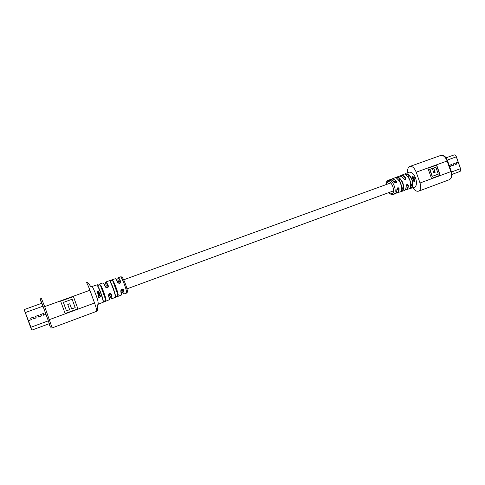 <?xml version="1.0" encoding="UTF-8"?>
<svg xmlns="http://www.w3.org/2000/svg" width="485" height="485" viewBox="0 0 485 485"><rect width="100%" height="100%" fill="white"/><g stroke="black" fill="none" stroke-linecap="round" stroke-linejoin="round"><path stroke-width="0.73" d="M385.914 184.676C385.945 182.469 386.697 181.02 388.17 180.329L389.382 180.232C393.899 180.735 397.464 193.266 393.438 194.424L393.262 194.485M394.911 193.885L395.081 193.824C396.312 193.26 396.906 191.811 396.875 189.483C397.451 187.452 398.191 187.18 399.088 188.665C399.119 191.017 398.512 192.472 397.263 193.042L396.021 193.127M399.088 188.665L397.858 187.828L396.972 189.392L397.858 187.828M396.875 189.483L396.972 189.392C396.985 191.799 396.354 193.279 395.081 193.824L393.189 194.509C390.722 194.406 389.261 193.764 388.806 192.593M404.035 190.678L404.169 190.635C405.496 190.053 406.139 188.538 406.109 186.088C406.679 184.07 407.418 183.797 408.321 185.276C408.358 187.768 407.703 189.308 406.345 189.896L405.114 189.987M408.321 185.276L407.085 184.445L406.2 186.01L407.085 184.445M406.109 186.088L406.2 186.01C406.218 188.532 405.539 190.071 404.169 190.635L396.002 193.151M395.966 182.821L394.414 182.117L396.021 182.803L396.506 181.311C396.76 183.075 396.021 183.342 394.287 182.111L390.916 179.608L389.807 179.729C391.231 179.226 392.765 180.026 394.414 182.117L394.287 182.111M405.211 179.462L403.659 178.765L405.26 179.444L405.757 177.959C405.993 179.723 405.254 179.99 403.532 178.765C402.12 176.904 400.719 176.043 399.349 176.17L398.815 176.316C400.319 175.758 401.938 176.576 403.659 178.765L403.532 178.765M391.086 179.614L392.947 178.777L396.506 181.311M400.07 176.158L401.356 175.352C402.786 175.121 404.254 175.994 405.757 177.959M414.069 187.356L414.481 187.222C417.597 186.167 416.839 177.971 413.226 174.145C411.656 172.448 410.189 171.835 408.825 172.296L407.788 172.727M427.928 168.228L431.511 178.462L440.228 175.249L436.664 165.064L427.928 168.228M407.448 172.866C406.994 171.108 408.073 166.47 409.849 166.47L409.849 166.47C412.317 166.015 414.439 167.919 416.215 172.187L420.01 183.003L450.844 171.629L447.128 160.996C445.4 156.867 443.241 155.018 440.653 155.467L409.964 166.428M414.063 180.99L413.705 182.008L414.536 181.76L414.887 181.178L414.602 180.82L414.475 181.451M414.105 179.88L413.59 180.869L414.626 180.068L414.433 179.505L413.323 179.911L414.433 180.05L413.59 180.869M414.433 179.505L413.39 180.135M414.578 178.777L414.681 179.08M414.238 178.929L413.208 179.559M413.717 177.946L414.238 177.474L412.523 178.134L413.608 178.51M413.687 178.244L412.814 178.819L413.687 178.741M412.474 176.995L414.044 177.267L412.729 176.528L412.347 176.764L412.547 177.813L412.856 176.722L414.044 177.267M412.298 176.837L412.226 177.577L412.699 177.716M398.888 177.522C402.805 180.887 404.254 185.021 403.247 189.932C401.926 191.223 401.198 191.472 401.046 190.69C402.023 185.822 400.58 181.711 396.718 178.359C396.312 177.583 397.033 177.298 398.888 177.522L396.633 178.177L396.906 178.474M407.843 173.927C412.062 177.407 413.578 181.736 412.395 186.913C411.044 188.15 410.316 188.386 410.201 187.616C411.335 182.518 409.837 178.25 405.709 174.806C405.278 174.06 405.993 173.769 407.843 173.927L405.721 174.794M410.286 187.416L410.231 187.78L412.395 186.913M401.077 190.823L403.247 189.932M405.63 174.661L405.824 174.806C409.952 178.231 411.444 182.475 410.286 187.549L410.201 187.616M412.899 179.032L413.699 178.735L413.681 177.934L414.336 177.692M412.614 178.347L413.784 178.189M414.584 181.172L414.493 181.529L413.947 181.014L413.832 182.045M413.887 181.481L414.111 181.226L414.323 181.602L413.887 181.481M414.044 181.226L414.172 181.657M431.504 178.45L440.01 175.309L436.458 165.142M432.311 168.465L429.674 169.417L432.117 176.394L438.288 174.139L435.851 167.179L433.693 167.962L435.197 172.248L433.814 172.751L432.311 168.465L429.886 169.344L432.329 176.334M435.851 167.179L433.481 168.028L434.984 172.314L433.808 172.745M126.306 293.183L126.53 292.825C127.112 290.57 121.553 276.092 120.425 276.905L118.237 277.687M118.17 277.717L118.207 277.699C118.692 277.675 119.498 278.917 120.662 281.427C120.498 283.634 119.516 283.992 117.722 282.5C116.558 279.966 115.751 278.705 115.303 278.717L105.954 281.924C106.367 281.93 107.173 283.258 108.361 285.901L108.125 286.12C106.973 283.555 106.191 282.264 105.785 282.258C105.463 282.434 105.633 283.713 106.282 286.101L105.621 282.44L105.948 281.924M117.722 282.5L119.498 283.349L120.432 281.652C119.304 279.214 118.516 278.002 118.073 278.014C117.722 278.196 117.837 279.421 118.419 281.694C117.758 279.287 117.685 277.953 118.207 277.699L118.231 277.687M108.361 285.901C108.179 288.132 107.191 288.49 105.384 286.981C104.19 284.289 103.384 282.931 102.965 282.919L99.704 283.992M105.384 286.981L107.143 287.841L108.125 286.12M120.601 276.856C121.729 276.85 122.438 276.274 125.754 284.804C128.422 293.346 127.209 292.182 126.367 293.164L124.19 293.983C123.711 293.837 123.802 294.783 121.741 290.794C123.984 295.074 124.536 294.771 123.402 289.872L121.838 289.096L120.789 290.982C121.22 288.727 122.196 288.363 123.724 289.903L124.16 293.995M122.141 289.03L120.965 290.8C122.299 297.038 121.28 294.001 121.286 295.08L112.065 298.657C111.568 298.396 111.889 299.785 109.622 295.256C111.896 299.803 112.393 299.518 111.12 294.395L109.525 293.625L108.476 295.517C108.901 293.243 109.889 292.879 111.441 294.419L112.035 298.669M121.286 295.08L120.789 290.982M109.107 299.827L109.149 299.815C109.428 299.53 109.204 298.099 108.476 295.517M97.37 284.756L91.986 286.508C92.732 286.489 96.424 295.395 97.855 300.706L98.358 304.21M77.897 308.83L73.447 296.571L60.649 301.203L65.135 313.54L77.897 308.83L73.411 296.584M109.264 299.5C109.586 299.318 109.386 297.929 108.658 295.341C110.289 302.573 108.961 298.481 109.143 299.815L98.388 304.192C97.582 304.592 97.303 305.356 97.54 306.49C97.994 308.896 97.721 310.491 96.721 311.285L96.721 311.285C96.982 310.618 96.26 307.866 94.557 303.028L89.919 290.248L44.693 306.617L52.168 327.908L51.264 327.951M97.449 291.843L98.552 292.182L98.831 291.885M97.2 291.752L97.491 292.443L97.709 291.576L98.564 292.122L98.546 290.945L97.218 291.637L97.697 292.249M97.976 293.079L99.079 292.261L97.794 292.825L97.715 293.261L97.994 293.91L99.504 293.358L97.982 293.267L99.182 292.522M97.909 293.68L99.504 293.358M97.752 292.904L98.073 293.607M99.655 293.771L98.243 294.583M100.189 295.286L98.776 295.456L99.898 294.443L98.952 294.789L98.516 295.444L98.873 295.759L98.073 296.359L100.274 295.547L98.976 295.638M98.813 295.741L97.934 296.068L98.073 296.359M99.898 294.443L98.91 294.783L98.685 295.68M98.291 296.947L98.679 297.432L99.74 297.487L100.534 296.25L100.316 295.856L99.649 297.244L98.849 297.202L98.231 296.559L98.576 297.335M99.583 297.172L98.728 297.087M115.321 296.238C115.006 293.292 111.853 284.586 110.113 281.858C110.538 280.669 111.532 280.33 113.09 280.845C114.836 283.555 117.946 292.152 118.249 295.098C117.352 296.402 116.382 296.784 115.321 296.238L115.472 295.941C115.163 293.079 112.108 284.634 110.416 281.979L110.113 281.858M103.093 301.173C102.711 298.19 99.304 288.781 97.582 285.968C98.073 284.816 99.079 284.489 100.613 284.992C102.335 287.787 105.669 296.99 106.033 299.966C105.16 301.246 104.178 301.646 103.093 301.173L103.244 300.876C102.875 297.972 99.564 288.836 97.885 286.095L97.582 285.968M103.275 300.985L103.275 300.985C104.33 301.324 105.136 300.942 105.688 299.851L100.419 285.301C99.261 284.75 98.4 284.974 97.837 285.974L97.837 285.974M115.485 296.014L115.509 296.074C116.552 296.456 117.352 296.092 117.903 294.983L112.902 281.148C111.738 280.585 110.889 280.815 110.362 281.846L110.362 281.846M118.249 295.098L117.903 294.983C116.94 290.26 115.266 285.647 112.902 281.148L113.09 280.845M106.033 299.966L105.688 299.851C105.33 296.959 102.093 288.023 100.419 285.301L100.613 284.992M123.402 289.872L123.724 289.903M111.12 294.395L111.441 294.419M98.231 296.559L98.352 297.002M100.043 295.941L100.292 296.293L99.649 297.244M98.576 291.582L98.437 291.879L97.94 291.485L98.582 291.752M98.134 291.491L98.564 291.655M65.129 313.522L77.861 308.83M72.138 299.245L63.365 302.422L66.457 310.837L69.628 309.672L67.748 304.507L69.773 303.768L71.647 308.933L75.181 307.629L72.138 299.245L63.396 302.422L66.457 310.837M69.743 303.78L71.647 308.933M449.613 166.646L450.535 166.313L449.837 165.197L451.729 164.506L451.759 165.864L453.887 165.088L453.251 163.948L455.094 163.275L455.154 164.621L456.918 163.978L456.227 162.863L457.816 162.239L456.167 162.839L456.858 163.954L455.191 164.567L455.13 163.221L453.196 163.924L453.833 165.064L451.796 165.803L451.765 164.445L449.777 165.173L450.474 166.288L449.601 166.61M453.251 163.948L455.094 163.275M451.759 165.846L453.511 165.179M453.524 165.203L453.887 165.088M449.837 165.197L451.729 164.506M449.613 166.634L450.535 166.313M456.185 162.863L457.458 162.372M457.464 162.396L457.828 162.281M455.154 164.609L456.537 164.069M456.555 164.094L456.918 163.978M30.828 327.83L24.808 311.382L30.828 327.83M45.936 314.25L43.529 315.129L43.474 313.455L40.449 314.559L41.413 315.905L38.509 316.966L38.564 315.25L35.284 316.444L36.157 317.827L33.301 318.869L33.319 317.16L30.573 318.16L31.549 319.512L29.058 320.476L31.634 319.536L30.664 318.184L33.265 317.238L33.247 318.948L36.242 317.851L35.369 316.469L38.503 315.323L38.448 317.044L41.498 315.929L40.534 314.583L43.42 313.534L43.474 315.208L45.954 314.298M33.301 318.869L33.307 317.166M38.509 316.966L38.539 315.256M43.529 315.129L43.444 313.468M43.474 315.183L45.948 314.28M43.395 313.522L40.534 314.583M38.448 317.02L41.474 315.917L40.51 314.571M38.485 315.311L35.369 316.469M33.247 318.924L36.223 317.839L35.35 316.456M29.051 320.458L31.622 319.518L30.652 318.172L33.265 317.238M389.018 192.509L391.983 193.782C396.13 192.903 391.607 180.032 387.727 181.663L386.133 184.597M396.099 193.03L396.851 192.957C398.161 192.478 398.803 191.048 398.773 188.653M396.93 189.453L396.675 191.654M405.211 189.877L405.969 189.799C407.364 189.289 408.043 187.78 408.012 185.264M406.163 186.064L405.89 188.35M440.695 155.449C445.824 155.242 445.891 157.989 447.582 160.826L416.215 172.187M418.585 191.169L418.816 191.09C420.853 189.702 421.247 187.004 420.01 183.003M449.268 179.729L449.389 179.68C451.541 178.407 452.026 175.722 450.844 171.629L451.292 171.447C451.85 174.285 453.154 176.837 449.389 179.68L418.816 191.09M401.713 176.91L403.599 178.747M405.521 178.159C403.514 175.643 401.744 174.982 400.204 176.176M392.535 180.323L394.353 182.099M396.269 181.511C394.341 179.104 392.656 178.48 391.213 179.638M410.625 182.609L412.098 186.81C413.25 181.778 411.777 177.571 407.673 174.194L409.207 178.559M406.278 175.158C409.77 178.262 411.177 182.124 410.51 186.749M398.718 177.783L402.95 189.835C403.926 185.07 402.514 181.05 398.718 177.783M397.136 178.632C400.531 181.681 401.913 185.464 401.283 189.987M115.636 278.869C116.067 278.869 116.843 280.081 117.964 282.506L116.521 279.724L115.339 278.705M103.293 283.076C103.699 283.088 104.475 284.392 105.633 286.993L103.614 283.228L103.002 282.913M48.973 323.786L50.398 327.157L48.076 320.124L94.557 303.028M86.087 282.143L86.094 282.143C86.827 282.646 88.1 285.344 89.919 290.248M40.443 299.924C40.225 299.251 40.51 298.657 41.298 298.148L44.693 306.617L43.329 307.09C40.364 299.203 39.758 297.96 41.522 303.361M48.076 320.124L43.329 307.09M122.068 277.662C123.232 276.977 128.567 291.752 127.082 291.54M120.965 290.812C121.596 293.183 121.753 294.498 121.438 294.753M455.36 155.339L456.361 156.807L460.501 168.665L460.641 170.332M459.871 171.484L459.913 171.466C460.677 171.017 460.853 170.096 460.453 168.689L456.312 156.825L447.297 160.086M456.361 156.807L456.312 156.825C455.706 155.394 454.948 154.77 454.027 154.951L446.006 157.837M460.501 168.665L451.474 172.005M30.561 327.169C31.852 330.679 31.889 330.734 30.658 327.345L25.268 312.576C23.989 309.097 23.971 309.078 25.214 312.516L30.561 327.169M24.274 309.891L30.931 327.254L48.336 320.827M30.658 327.345L31.949 330.097L49.331 323.653M25.268 312.576L42.995 306.174M105.384 286.423L107.858 285.526M117.709 281.955L120.159 281.064M123.675 279.79L390.746 182.924M394.099 181.711L395.905 181.05M403.344 178.359L405.163 177.698M108.731 295.583L111.198 294.674M121.038 291.055L123.481 290.157M126.985 288.866L393.632 190.817M396.979 189.587L398.779 188.92M406.206 186.191L408.018 185.525M405.102 190.005L414.317 187.289M388.279 180.287L389.807 179.729M392.098 178.88L398.815 176.316M401.077 175.431L405.666 173.594M451.292 171.447L447.582 160.826M412.771 187.786C414.778 190.605 416.791 191.708 418.81 191.09M401.083 190.86L401.131 190.617C402.126 185.779 400.695 181.693 396.839 178.365L396.645 178.207M391.983 178.923L391.062 179.608M400.95 175.479L400.046 176.152M96.721 311.285L52.168 327.908M91.895 286.514C90.246 287.89 89.216 282.173 86.106 282.137M115.509 296.074L115.485 296.02C114.017 289.818 112.314 285.119 110.386 281.918M97.855 286.035C99.51 288.854 102.608 297.002 103.256 300.949M107.143 287.841L105.639 286.999M119.498 283.349L117.97 282.512M108.658 295.329L109.859 293.546M454.027 154.951C454.912 154.679 455.706 155.291 456.397 156.794L460.538 168.659C460.92 170.168 460.708 171.108 459.913 171.466L451.899 174.436M24.432 309.509L41.886 303.228M31.586 329.915L31.949 330.097"/></g></svg>
